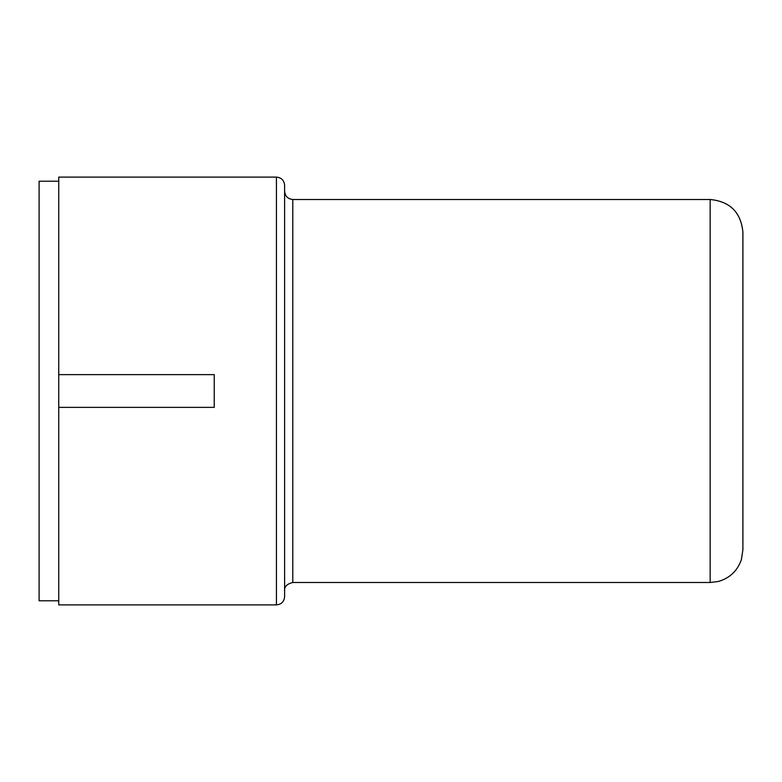 <?xml version="1.0" encoding="UTF-8"?>
<svg xmlns="http://www.w3.org/2000/svg" width="782" height="782" viewBox="0 0 782 782"><rect width="100%" height="100%" fill="white"/><g stroke="black" fill="none" stroke-linecap="round" stroke-linejoin="round"><path stroke-width="1.17" d="M214.229 374.627L58.738 374.627L58.738 407.363L214.229 407.363L214.229 374.627M58.738 407.363L58.738 604.897L276.427 604.897C281.403 604.408 284.13 601.681 284.609 596.715L284.609 185.285C284.13 180.319 281.403 177.592 276.427 177.103L276.427 604.897M276.427 177.103L58.738 177.103L58.738 374.627M58.738 181.219L39.1 181.219L39.1 600.781L58.738 600.781M710.164 199.498L292.791 199.498C287.864 198.98 285.137 196.253 284.609 191.316L284.609 590.684C284.228 586.656 286.965 583.929 292.791 582.502L710.164 582.502L718.306 581.466C729.753 578.162 737.446 570.88 741.375 559.638L742.9 549.766L742.9 232.234C740.965 212.352 730.046 201.443 710.164 199.498L710.164 582.502M292.791 199.498L292.791 582.502"/></g></svg>
